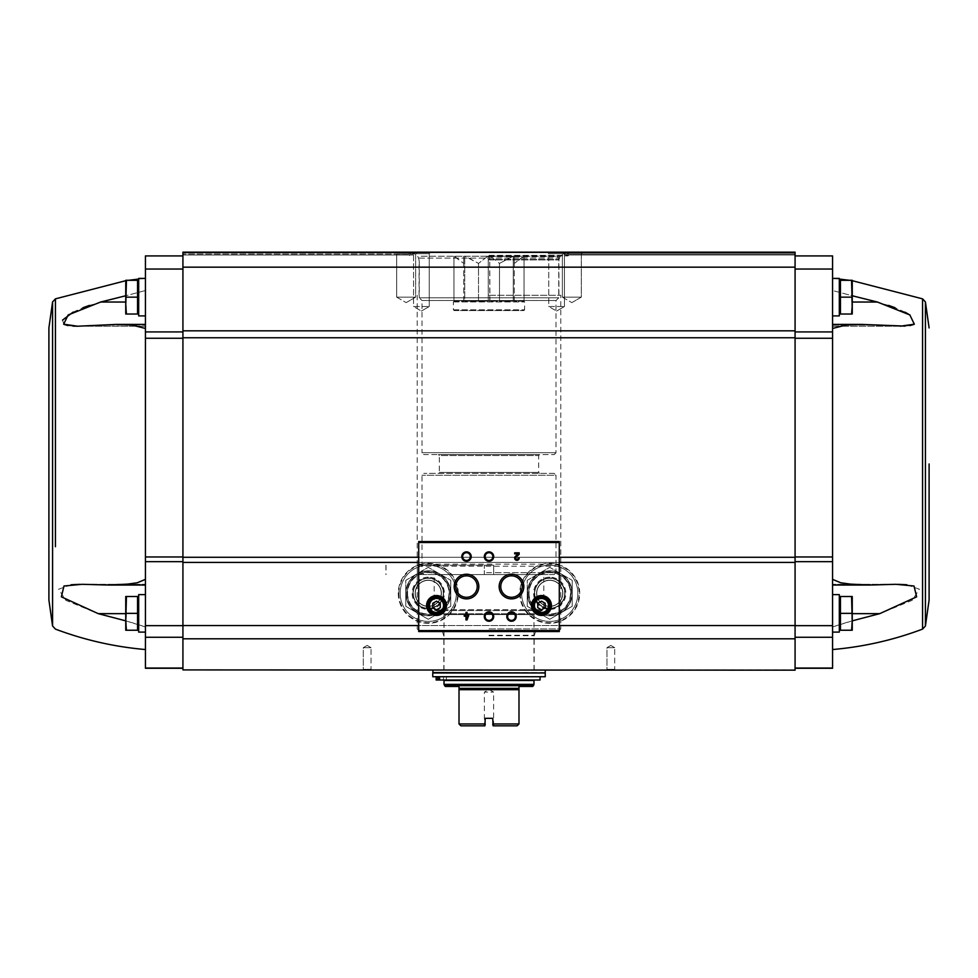 <?xml version="1.0" encoding="UTF-8"?>
<svg xmlns="http://www.w3.org/2000/svg" width="978" height="978" viewBox="0 0 978 978"><rect width="100%" height="100%" fill="white"/><g stroke="black" fill="none" stroke-linecap="round" stroke-linejoin="round"><path stroke-width="0.73" stroke-dasharray="4.89 3.67" d="M489 295.283L560.785 295.283L489 295.283M493.682 572.692L493.682 574.563L554.135 574.563L556.005 572.692L493.682 572.692L493.682 565.198L417.215 565.198L417.361 574.563L493.682 574.563L493.682 565.198L493.682 574.563L417.361 574.563M89.34 305.417L145.429 290.527L145.429 326.212L77.629 326.212L116.529 324.403L131.737 325.026L145.429 328.449L145.429 338.266L145.429 328.449M72.934 326.102L68.008 325.588M63.949 324.354L62.531 320.124M73.044 312.141L83.008 307.703M77.751 326.212L145.429 326.212L145.429 278.412L145.429 290.527L125.746 295.759M145.429 668.28L145.429 338.266L182.923 338.266L182.923 331.921L182.923 561.665L182.923 338.266M125.746 620.859L145.429 626.959L145.429 649.539L145.429 584.306L145.429 626.959C130.966 622.106 115.233 617.656 98.24 613.646L65.832 600.321L58.594 589.233L71.211 584.746M82.079 584.306L145.429 584.306L82.079 584.306L108.338 585.04L127.666 584.111L137.238 582.778L145.429 579.367L145.429 585.04L145.429 579.367M145.429 613.365L145.429 594.624L145.429 613.365M851.557 630.235L840.444 630.235L851.557 630.235L840.444 630.235L840.444 596.494L840.444 629.856L840.444 596.494L851.557 596.494L852.254 604.93L851.557 630.235L852.254 630.235L851.557 630.235L852.254 630.235L852.254 621.8L852.254 630.235L852.254 621.8L851.557 630.235L852.254 621.8L851.557 596.494L852.254 596.494L851.557 596.494L852.254 604.93L851.557 613.365L852.254 596.494L852.254 604.93L852.254 596.494L840.444 596.494L851.557 596.494M851.557 314.024L840.444 314.024L851.557 314.024L840.444 314.024L840.444 280.295L840.444 314.024L840.444 280.295L851.557 280.295L852.254 288.73L851.557 297.153L852.254 288.73L851.557 280.295L852.254 280.295L851.557 280.295L852.254 288.73L852.254 280.295L852.254 305.588L851.557 297.153L852.254 305.588L851.557 314.024L852.254 288.73L851.557 297.153L852.254 314.024L851.557 314.024L852.254 314.024L852.254 305.588L851.557 314.024L852.254 314.024L852.254 280.295L840.444 280.295L851.557 280.295M795.077 562.411L795.077 252.177L795.077 252.923L795.077 252.177L182.923 252.177L411.775 252.177L410.43 252.177L411.775 252.177L412.936 254.048L414.024 254.048L412.936 254.048L414.024 254.048L412.936 254.048L412.74 252.923L182.923 252.923L409.366 252.923L409.354 254.048L408.853 252.177L409.366 252.923L182.923 252.923L410.014 252.923L410.112 254.048L410.002 252.74L182.923 252.923L410.748 252.923L410.626 254.048L410.43 252.177L410.748 252.923L182.923 252.923L182.923 252.177L182.923 254.989L182.923 252.177L182.923 254.989L182.923 252.177L182.923 254.989L182.923 252.177L182.923 254.989L182.923 252.923L414.317 252.74L414.024 254.048L414.269 252.923L182.923 252.923L412.74 252.923L411.775 252.177L182.923 252.177L182.923 670.162L795.077 670.162L795.077 562.411L182.923 562.411M182.923 254.048L182.923 254.989L182.923 254.048L414.024 254.048L182.923 254.048M182.923 331.921L182.923 255.918L182.923 331.921L145.429 331.921L145.429 255.918L182.923 255.918M182.923 561.665L182.923 668.28L182.923 561.665L145.429 561.665M832.571 613.365L832.571 594.624L832.571 613.365M795.077 255.918L795.077 269.048L795.077 255.918L832.571 255.918L832.571 579.367L832.571 556.959L832.571 561.665L795.077 561.665L795.077 625.663L795.077 561.665M832.571 668.28L832.571 561.665M895.921 584.306L832.571 584.306L895.921 584.306L832.571 585.04L832.571 579.367L832.571 626.959L832.571 584.306L879.76 584.795L850.334 584.111L840.762 582.778L832.571 579.367M852.254 620.859L832.571 626.959L832.571 649.539L832.571 626.959C847.034 622.106 862.767 617.656 879.76 613.646L912.168 600.321L919.406 589.233L906.789 584.746M795.077 252.923L795.077 254.989L795.077 252.177L795.077 254.989L795.077 252.177L795.077 254.989L795.077 252.177L795.077 254.989L795.077 252.177L795.077 254.989L795.077 252.923L563.683 252.74L563.976 254.048L565.064 254.048L565.296 252.74L565.064 254.048L563.976 254.048L565.064 254.048L563.976 254.048L563.731 252.923L795.077 252.923L565.26 252.923L795.077 252.923L567.252 252.923L567.57 252.177L566.225 252.177L567.57 252.177L567.374 254.048L567.998 252.74L567.374 254.048L567.252 252.923L795.077 252.923L567.986 252.923L795.077 252.923L568.634 252.923L568.707 252.177L568.646 254.048L568.634 252.923L795.077 252.923M795.077 637.265L795.077 668.047L795.077 637.265L832.571 637.265M795.077 338.266L795.077 556.959L795.077 269.048L795.077 338.266L832.571 338.266L832.571 328.449L832.571 338.266M795.077 252.177L182.923 252.177L795.077 252.177M547.228 252.177L565.969 252.177L547.228 252.177L565.969 252.177L547.228 252.177L548.744 253.693L564.44 253.693L548.744 253.693L564.44 253.693L548.744 253.693L547.228 252.177M560.59 252.177L583.084 252.177L560.59 252.177L583.084 252.177L560.59 252.177L562.362 253.95L581.311 253.95L562.362 253.95L581.311 253.95L562.362 253.95L560.59 252.177M412.031 252.177L430.772 252.177L412.031 252.177L430.772 252.177L412.031 252.177L413.56 253.693L429.256 253.693L413.56 253.693L429.256 253.693L413.56 253.693L412.031 252.177M394.916 252.177L417.41 252.177L394.916 252.177L417.41 252.177L394.916 252.177L396.689 253.95L415.638 253.95L396.689 253.95L415.638 253.95L396.689 253.95L394.916 252.177M418.706 625.553L418.706 631.543L559.294 631.543L559.294 625.553L418.706 625.553L418.706 541.58L559.294 541.58L559.294 564.172L418.706 564.172M559.294 625.553L559.294 564.172M559.294 566.213L418.706 566.213M462.631 556.568A3.875 3.875 0 0 0 468.45 559.929A3.875 3.875 0 0 0 468.45 553.218A3.875 3.875 0 0 0 462.631 556.568M485.125 556.568A3.875 3.875 0 0 0 490.932 559.929A3.875 3.875 0 0 0 490.932 553.218A3.875 3.875 0 0 0 485.125 556.568M455.785 586.555A10.721 10.721 0 0 0 471.873 595.846A10.721 10.721 0 0 0 471.873 577.277A10.721 10.721 0 0 0 455.785 586.555M500.76 586.555A10.721 10.721 0 0 0 516.861 595.846A10.721 10.721 0 0 0 516.861 577.277A10.721 10.721 0 0 0 500.76 586.555M485.125 616.556A3.875 3.875 0 0 0 490.932 619.905A3.875 3.875 0 0 0 490.932 613.194A3.875 3.875 0 0 0 485.125 616.556M507.619 616.556A3.875 3.875 0 0 0 513.426 619.905A3.875 3.875 0 0 0 513.426 613.194A3.875 3.875 0 0 0 507.619 616.556M533.511 605.492A7.971 7.971 0 0 0 545.467 612.387A7.971 7.971 0 0 0 545.467 598.597A7.971 7.971 0 0 0 533.511 605.492M532.105 605.492A9.377 9.377 0 0 0 546.164 613.609A9.377 9.377 0 0 0 546.164 597.375A9.377 9.377 0 0 0 532.105 605.492M428.547 605.492A7.971 7.971 0 0 0 440.503 612.387A7.971 7.971 0 0 0 440.503 598.597A7.971 7.971 0 0 0 428.547 605.492M427.141 605.492A9.377 9.377 0 0 0 441.2 613.609A9.377 9.377 0 0 0 441.2 597.375A9.377 9.377 0 0 0 427.141 605.492M515.382 556.445A2.249 2.249 0 0 0 516.042 560.137A2.249 2.249 0 0 0 519.171 558.071L518.132 558.071A1.198 1.198 0 0 1 516.457 559.171A1.198 1.198 0 0 1 516.103 557.203L519.171 554.269L519.171 552.827L514.685 552.827L514.685 553.866L518.071 553.866L515.382 556.445M468.755 616.177L468.755 615.125L467.032 615.125L467.032 612.424L465.98 612.424L465.98 615.125L464.257 615.125L464.257 616.177L465.98 616.177L465.98 619.93L467.032 619.93L468.755 616.177M467.032 617.644L467.704 616.177L467.032 617.644M440.271 607.656L440.271 603.328L436.518 601.164L432.765 603.328L432.765 607.656L436.518 609.82L440.271 607.656M545.235 607.656L545.235 603.328L541.482 601.164L537.729 603.328L537.729 607.656L541.482 609.82L545.235 607.656M519.734 593.304A29.988 29.988 0 0 0 564.722 619.282A29.988 29.988 0 0 0 564.722 567.338A29.988 29.988 0 0 0 519.734 593.304A29.988 29.988 0 0 0 564.722 619.282A29.988 29.988 0 0 0 564.722 567.338A29.988 29.988 0 0 0 519.734 593.304A29.988 29.988 0 0 0 564.722 619.282A29.988 29.988 0 0 0 564.722 567.338A29.988 29.988 0 0 0 519.734 593.304M398.278 593.304A29.988 29.988 0 0 0 443.266 619.282A29.988 29.988 0 0 0 443.266 567.338A29.988 29.988 0 0 0 398.278 593.304A29.988 29.988 0 0 0 443.266 619.282A29.988 29.988 0 0 0 443.266 567.338A29.988 29.988 0 0 0 398.278 593.304A29.988 29.988 0 0 0 443.266 619.282A29.988 29.988 0 0 0 443.266 567.338A29.988 29.988 0 0 0 398.278 593.304M489 670.162L534.171 670.162L489 670.162M606.152 670.162L615.517 670.162L606.152 670.162L615.517 670.162L606.152 670.162L606.959 669.343L614.71 669.343L606.959 669.343L606.959 647.668L614.71 647.668L606.959 647.668L614.71 647.668L606.959 647.668L606.959 669.343L614.71 669.343L606.959 669.343L606.152 670.162M362.483 670.162L371.848 670.162L362.483 670.162L371.848 670.162L362.483 670.162L363.29 669.343L371.041 669.343L363.29 669.343L363.29 647.668L371.041 647.668L363.29 647.668L371.041 647.668L363.29 647.668L363.29 669.343L371.041 669.343L363.29 669.343L362.483 670.162M407.178 593.304A21.088 21.088 0 0 0 438.816 611.568A21.088 21.088 0 0 0 438.816 575.052A21.088 21.088 0 0 0 407.178 593.304A21.088 21.088 0 0 0 438.816 611.568A21.088 21.088 0 0 0 438.816 575.052A21.088 21.088 0 0 0 407.178 593.304A21.088 21.088 0 0 0 438.816 611.568A21.088 21.088 0 0 0 438.816 575.052A21.088 21.088 0 0 0 407.178 593.304M412.96 593.304A15.306 15.306 0 0 0 435.919 606.568A15.306 15.306 0 0 0 435.919 580.052A15.306 15.306 0 0 0 412.96 593.304M415.308 593.304A12.971 12.971 0 0 0 434.758 604.538A12.971 12.971 0 0 0 434.758 582.081A12.971 12.971 0 0 0 415.308 593.304A12.971 12.971 0 0 0 434.758 604.538A12.971 12.971 0 0 0 434.758 582.081A12.971 12.971 0 0 0 415.308 593.304A12.971 12.971 0 0 0 434.758 604.538A12.971 12.971 0 0 0 434.758 582.081A12.971 12.971 0 0 0 415.308 593.304A12.971 12.971 0 0 0 434.758 604.538A12.971 12.971 0 0 0 434.758 582.081A12.971 12.971 0 0 0 415.308 593.304M528.646 593.304A21.088 21.088 0 0 0 560.272 611.568A21.088 21.088 0 0 0 560.272 575.052A21.088 21.088 0 0 0 528.646 593.304A21.088 21.088 0 0 0 560.272 611.568A21.088 21.088 0 0 0 560.272 575.052A21.088 21.088 0 0 0 528.646 593.304A21.088 21.088 0 0 0 560.272 611.568A21.088 21.088 0 0 0 560.272 575.052A21.088 21.088 0 0 0 528.646 593.304M534.416 593.304A15.306 15.306 0 0 0 557.387 606.568A15.306 15.306 0 0 0 557.387 580.052A15.306 15.306 0 0 0 534.416 593.304M536.763 593.304A12.971 12.971 0 0 0 556.213 604.538A12.971 12.971 0 0 0 556.213 582.081A12.971 12.971 0 0 0 536.763 593.304A12.971 12.971 0 0 0 556.213 604.538A12.971 12.971 0 0 0 556.213 582.081A12.971 12.971 0 0 0 536.763 593.304A12.971 12.971 0 0 0 556.213 604.538A12.971 12.971 0 0 0 556.213 582.081A12.971 12.971 0 0 0 536.763 593.304A12.971 12.971 0 0 0 556.213 604.538A12.971 12.971 0 0 0 556.213 582.081A12.971 12.971 0 0 0 536.763 593.304M610.834 645.431L614.71 647.668L610.834 645.431L606.959 647.668L610.834 645.431M367.166 645.431L371.041 647.668L367.166 645.431L363.29 647.668L367.166 645.431M396.689 297.153L415.638 297.153L396.689 297.153L396.689 253.95L396.689 297.153L415.638 297.153L396.689 297.153L406.163 302.63L396.689 297.153M562.362 297.153L581.311 297.153L562.362 297.153L562.362 253.95L562.362 297.153L581.311 297.153L562.362 297.153L571.837 302.63L562.362 297.153M413.56 306.53L429.256 306.53L413.56 306.53L413.56 253.693L413.56 306.53L429.256 306.53L413.56 306.53L421.408 311.065L413.56 306.53M548.744 306.53L564.44 306.53L548.744 306.53L548.744 253.693L548.744 306.53L564.44 306.53L548.744 306.53L556.592 311.065L548.744 306.53M489 630.798L558.915 630.798L489 630.798M489 255.918L568.096 255.918L489 255.918M832.571 297.153L832.571 315.906L832.571 297.153M832.571 328.449L846.263 325.026L861.471 324.403L877.4 325.026L832.571 325.026L832.571 324.403L832.571 328.449L832.571 290.527L832.571 326.212L832.571 325.026L877.4 325.026L900.371 326.212L832.571 326.212L900.249 326.212M888.66 305.417L832.571 290.527L832.571 278.412L832.571 290.527L852.254 295.759M905.066 326.102L909.992 325.588M914.051 324.354L910.005 315.063M904.956 312.141L894.992 307.703M145.429 331.921L145.429 338.266M145.429 297.153L145.429 315.906L145.429 297.153M832.571 594.624L839.32 594.624L839.32 632.106L839.32 594.624L839.32 632.106L832.571 632.106M839.32 279.06L832.571 278.412L839.32 278.412L839.32 315.906L839.32 278.412L839.32 315.906L832.571 315.906M840.444 297.153L851.557 297.153M840.444 613.365L851.557 613.365M48.9 327.923L48.9 463.975M145.429 594.624L138.68 594.624L138.68 632.106L138.68 594.624L138.68 632.106L145.429 632.106M126.443 630.235L137.556 630.235L126.443 630.235L137.556 630.235L137.556 596.494L137.556 630.235L137.556 596.494L126.443 596.494L125.746 604.93L126.443 630.235L125.746 630.235L126.443 630.235L125.746 630.235L125.746 621.8L126.443 630.235L125.746 621.8L126.443 613.365L125.746 630.235L126.443 596.494L125.746 596.494L126.443 596.494L125.746 621.8L125.746 596.494L137.556 596.494L126.443 596.494M138.68 613.365L138.68 597.998L138.68 613.365M138.68 279.06L145.429 278.412L138.68 278.412L138.68 315.906L138.68 278.412L138.68 315.906L145.429 315.906M126.443 314.024L137.556 314.024L126.443 314.024L137.556 314.024L137.556 280.295L137.556 313.657L137.556 280.295L126.443 280.295L125.746 288.73L126.443 297.153L125.746 288.73L126.443 280.295L125.746 280.295L126.443 280.295L125.746 288.73L126.443 314.024L125.746 305.588L126.443 314.024L125.746 314.024L126.443 314.024L125.746 314.024L125.746 280.295L137.556 280.295L126.443 280.295M138.68 297.153L138.68 312.532L138.68 297.153M137.556 297.153L126.443 297.153M137.556 613.365L126.443 613.365M125.746 280.295L125.746 305.588L125.746 280.295M125.746 596.494L125.746 604.93L125.746 596.494M554.135 574.563L423.865 574.563L484.318 574.563L484.318 565.198L493.682 565.198L417.361 565.198M386.017 565.198L386.017 574.563M493.12 725.823L517.117 725.823L518.988 723.952L492.753 723.952L492.753 718.329L485.247 718.329L492.753 718.329L492.753 724.808L493.609 724.808L492.753 725.456L492.753 718.329L485.247 718.329L484.88 725.823L485.247 718.329L485.247 723.952L459.012 723.952L460.882 725.823L484.88 725.823M459.012 723.952L459.012 688.353L518.988 688.353L518.988 689.673L459.012 689.673M518.988 723.952L518.988 689.673M518.988 686.458L532.668 686.458M445.332 686.458L459.012 686.458M487.777 256.199L478.523 263.4L487.777 256.199L464.746 256.199L478.523 263.4L465.43 256.199L487.777 256.199M478.523 301.187L478.523 263.4L478.523 301.187L488.254 301.187L488.254 256.199L490.222 256.199L488.254 256.199L488.254 301.187L464.746 301.187L464.746 256.199L463.694 256.199L463.694 263.4L463.694 256.199L453.963 256.199L463.694 263.4L454.44 256.199L464.746 256.199L464.746 301.187L478.523 301.187M499.477 301.187L499.477 263.4L490.222 256.199L499.477 263.4L513.254 256.199L499.477 263.4L499.477 301.187L513.254 301.187L513.254 256.199L514.306 256.199L514.306 263.4L514.306 256.199L524.037 256.199L514.306 263.4L523.56 256.199L513.254 256.199L513.254 301.187L499.477 301.187M489.746 301.187L489.746 256.199L489.929 301.187L488.254 301.187L489.746 301.187M514.306 301.187L514.306 256.199L514.306 301.187L524.037 301.187L524.049 256.199L524.037 301.187L514.306 301.187M463.694 301.187L463.694 256.199L463.694 301.187L453.963 301.187L453.951 256.199L453.963 301.187L463.694 301.187M488.071 301.187L465.015 301.187L488.071 301.187M524.037 301.187L524.049 256.199M512.57 256.199L490.222 256.199L512.57 256.199M421.151 256.199L556.849 256.199L421.151 256.199L419.269 258.082L558.731 258.082L419.269 258.082L419.269 297.813L558.731 297.813L419.269 297.813L421.995 300.527L556.005 300.527L421.995 300.527L421.995 452.728L556.005 452.728L421.995 452.728L423.865 454.611L554.135 454.611L423.865 454.611M446.396 680.003L446.396 676.715L436.164 676.715L446.396 676.715L446.396 680.003L531.641 680.003L446.396 680.003M446.359 680.468L531.641 680.468L446.359 680.468L446.359 676.715M533.988 680.468L444.012 680.468M545.235 676.715L432.765 676.715M437.741 676.715L439.574 676.715L437.741 676.715L437.741 680.003L439.574 680.003L439.574 676.715L540.076 676.715L439.574 676.715M545.235 672.974L432.765 672.974M433.144 672.974L544.856 672.974L433.144 672.974M432.765 670.162L545.235 670.162L432.765 670.162M444.012 670.162L533.988 670.162L444.012 670.162L444.012 614.587L533.988 614.587L444.012 614.587L434.171 609.685L434.171 574.563L543.829 574.563L434.171 574.563M493.682 574.563L484.318 574.563L484.318 565.198L493.682 565.198L493.682 574.563M554.135 473.352L423.865 473.352L554.135 473.352L556.005 475.222L421.995 475.222L556.005 475.222L556.005 572.692L484.318 572.692M423.865 574.563L421.995 572.692L421.995 475.222L423.865 473.352M438.389 473.352L539.611 473.352L438.389 473.352L439.33 472.411L439.33 455.54L538.67 455.54L439.33 455.54L438.389 454.611L539.611 454.611L438.389 454.611M439.574 680.003L540.076 680.003M441.164 680.003L438.816 680.003L441.164 680.003M441.164 676.715L438.816 676.715L441.164 676.715M436.164 680.003L437.741 680.003M453.963 301.187L453.951 256.199M454.134 310.564L523.866 310.564L454.134 310.564L453.389 309.806L453.389 301.933L454.134 301.187M512.985 301.187L489.929 301.187L512.985 301.187M485.247 724.808L484.391 724.808L485.247 724.808M494.623 725.823L493.609 724.808L493.609 692.082L489 689.429L484.391 692.082L493.609 692.082L484.391 692.082L484.391 724.808L483.376 725.823M534.453 593.304A15.281 15.281 0 0 1 557.362 580.076A15.281 15.281 0 0 1 557.362 606.543A15.281 15.281 0 0 1 534.453 593.304A15.281 15.281 0 0 1 557.362 580.076A15.281 15.281 0 0 1 557.362 606.543A15.281 15.281 0 0 1 534.453 593.304M521.616 593.304A28.117 28.117 0 0 1 563.793 568.964A28.117 28.117 0 0 1 563.793 617.656A28.117 28.117 0 0 1 521.616 593.304A28.117 28.117 0 0 1 563.793 568.964A28.117 28.117 0 0 1 563.793 617.656A28.117 28.117 0 0 1 521.616 593.304M549.734 572.216A21.088 21.088 0 0 0 531.47 603.854A21.088 21.088 0 0 0 567.986 603.854A21.088 21.088 0 0 0 549.734 572.216A21.088 21.088 0 0 0 531.47 603.854A21.088 21.088 0 0 0 567.986 603.854A21.088 21.088 0 0 0 549.734 572.216M572.216 580.321L572.216 606.299L549.734 619.282L527.24 606.299L527.24 580.321L549.734 567.338L572.216 580.321L549.734 567.338L527.24 580.321L527.24 606.299L549.734 619.282L572.216 606.299L572.216 580.321L572.216 606.299L549.734 619.282L527.24 606.299L527.24 593.304A22.494 22.494 0 0 0 560.981 612.79A22.494 22.494 0 0 0 560.981 573.829A22.494 22.494 0 0 0 527.24 593.304L527.24 580.321L549.734 567.338L572.216 580.321L549.734 567.338L527.24 580.321L527.24 606.299L549.734 619.282L572.216 606.299L572.216 580.321M549.734 578.316A15 15 0 0 0 536.739 600.81A15 15 0 0 0 562.717 600.81A15 15 0 0 0 549.734 578.316A15 15 0 0 0 536.739 600.81A15 15 0 0 0 562.717 600.81A15 15 0 0 0 549.734 578.316M549.734 580.186A13.117 13.117 0 0 0 538.365 599.869A13.117 13.117 0 0 0 561.091 599.869A13.117 13.117 0 0 0 549.734 580.186A13.117 13.117 0 0 0 538.365 599.869A13.117 13.117 0 0 0 561.091 599.869A13.117 13.117 0 0 0 549.734 580.186M527.35 593.304A22.384 22.384 0 0 0 560.92 612.693A22.384 22.384 0 0 0 560.92 573.927A22.384 22.384 0 0 0 527.35 593.304A22.384 22.384 0 0 0 569.11 604.502A22.384 22.384 0 0 0 555.516 571.69A22.384 22.384 0 0 0 527.35 593.304M534.734 593.304A15 15 0 0 0 557.228 606.299A15 15 0 0 0 557.228 580.321A15 15 0 0 0 534.734 593.304A15 15 0 0 0 557.228 606.299A15 15 0 0 0 557.228 580.321A15 15 0 0 0 534.734 593.304M412.997 593.304A15.281 15.281 0 0 1 435.907 580.076A15.281 15.281 0 0 1 435.907 606.543A15.281 15.281 0 0 1 412.997 593.304A15.281 15.281 0 0 1 435.907 580.076A15.281 15.281 0 0 1 435.907 606.543A15.281 15.281 0 0 1 412.997 593.304M400.161 593.304A28.117 28.117 0 0 1 442.325 568.964A28.117 28.117 0 0 1 442.325 617.656A28.117 28.117 0 0 1 400.161 593.304A28.117 28.117 0 0 1 442.325 568.964A28.117 28.117 0 0 1 442.325 617.656A28.117 28.117 0 0 1 400.161 593.304M428.266 572.216A21.088 21.088 0 0 0 410.014 603.854A21.088 21.088 0 0 0 446.53 603.854A21.088 21.088 0 0 0 428.266 572.216A21.088 21.088 0 0 0 410.014 603.854A21.088 21.088 0 0 0 446.53 603.854A21.088 21.088 0 0 0 428.266 572.216M450.76 580.321L450.76 606.299L428.266 619.282L405.784 606.299L405.784 580.321L428.266 567.338L450.76 580.321L428.266 567.338L405.784 580.321L405.784 606.299L428.266 619.282L450.76 606.299L450.76 580.321L450.76 606.299L428.266 619.282L405.784 606.299L405.784 593.304A22.494 22.494 0 0 0 439.513 612.79A22.494 22.494 0 0 0 439.513 573.829A22.494 22.494 0 0 0 405.784 593.304L405.784 580.321L428.266 567.338L450.76 580.321L428.266 567.338L405.784 580.321L405.784 606.299L428.266 619.282L450.76 606.299L450.76 580.321M428.266 578.316A15 15 0 0 0 415.283 600.81A15 15 0 0 0 441.261 600.81A15 15 0 0 0 428.266 578.316A15 15 0 0 0 415.283 600.81A15 15 0 0 0 441.261 600.81A15 15 0 0 0 428.266 578.316M428.266 580.186A13.117 13.117 0 0 0 416.909 599.869A13.117 13.117 0 0 0 439.635 599.869A13.117 13.117 0 0 0 428.266 580.186A13.117 13.117 0 0 0 416.909 599.869A13.117 13.117 0 0 0 439.635 599.869A13.117 13.117 0 0 0 428.266 580.186M405.894 593.304A22.384 22.384 0 0 0 439.464 612.693A22.384 22.384 0 0 0 439.464 573.927A22.384 22.384 0 0 0 405.894 593.304A22.384 22.384 0 0 0 447.655 604.502A22.384 22.384 0 0 0 434.061 571.69A22.384 22.384 0 0 0 405.894 593.304M413.278 593.304A15 15 0 0 0 435.772 606.299A15 15 0 0 0 435.772 580.321A15 15 0 0 0 413.278 593.304A15 15 0 0 0 435.772 606.299A15 15 0 0 0 435.772 580.321A15 15 0 0 0 413.278 593.304M489 628.915L560.785 628.915L489 628.915M795.077 254.048L563.976 254.048L795.077 254.048M559.294 542.13L418.706 542.13M559.294 562.411L418.706 562.411M795.077 557.277L182.923 557.277M795.077 625.553L182.923 625.553M795.077 638.805L182.923 638.805M795.077 669.918L182.923 669.918M559.294 557.277L418.706 557.277M795.077 267.165L182.923 267.165M795.077 330.833L182.923 330.833M795.077 337.765L182.923 337.765M398.841 593.304A29.426 29.426 0 0 0 442.985 618.793A29.426 29.426 0 0 0 442.985 567.827A29.426 29.426 0 0 0 398.841 593.304M406.249 593.304A22.029 22.029 0 0 0 439.281 612.387A22.029 22.029 0 0 0 439.281 574.233A22.029 22.029 0 0 0 406.249 593.304M407.557 593.304A20.709 20.709 0 0 0 438.621 611.25A20.709 20.709 0 0 0 438.621 575.37A20.709 20.709 0 0 0 407.557 593.304M520.296 593.304A29.426 29.426 0 0 0 564.44 618.793A29.426 29.426 0 0 0 564.44 567.827A29.426 29.426 0 0 0 520.296 593.304M527.704 593.304A22.029 22.029 0 0 0 560.736 612.387A22.029 22.029 0 0 0 560.736 574.233A22.029 22.029 0 0 0 527.704 593.304M529.012 593.304A20.709 20.709 0 0 0 560.088 611.25A20.709 20.709 0 0 0 560.088 575.37A20.709 20.709 0 0 0 529.012 593.304M410.772 252.74L412.704 252.74L410.772 252.74M409.379 252.74L410.002 252.74L409.379 252.74M563.683 252.74L414.317 252.74L563.683 252.74M567.228 252.74L565.296 252.74L567.228 252.74M568.621 252.74L567.998 252.74L568.621 252.74M489 255.356L568.658 255.356L489 255.356M489 635.712L534.171 635.712L489 635.712M489 635.26L534.257 635.26L489 635.26M489 631.654L535.565 631.654L489 631.654M489 259.903L558.915 259.903L489 259.903M489 259.451L558.988 259.451L489 259.451M489 256.786L559.966 256.786L489 256.786M832.571 556.959L795.077 556.959M832.571 625.663L795.077 625.663M832.571 668.047L795.077 668.047M832.571 269.048L795.077 269.048M832.571 331.921L795.077 331.921M922.572 629.111L922.572 298.852M925.42 626.018L925.42 301.933M852.254 613.646L879.76 613.646M877.4 302.031L852.254 302.031M145.429 556.959L182.923 556.959M145.429 625.663L182.923 625.663M145.429 637.265L182.923 637.265M145.429 668.047L182.923 668.047M145.429 269.048L182.923 269.048M52.58 301.933L52.58 626.018M98.24 584.795L145.429 584.795L98.24 584.795M125.746 613.646L98.24 613.646M100.6 325.026L145.429 325.026L100.6 325.026M100.6 302.031L125.746 302.031M533.438 685.7L444.562 685.7M533.988 684.38L444.012 684.38M545.235 672.595L432.765 672.595M443.401 613.707L534.599 613.707L443.401 613.707M434.794 610.565L543.206 610.565L434.794 610.565M434.171 609.685L543.829 609.685L434.171 609.685M439.33 472.411L538.67 472.411L439.33 472.411M453.389 301.933L524.611 301.933L453.389 301.933M453.389 309.806L524.611 309.806L453.389 309.806M549.734 577.191A16.125 16.125 0 0 0 535.773 601.372A16.125 16.125 0 0 0 563.695 601.372A16.125 16.125 0 0 0 549.734 577.191M428.266 577.191A16.125 16.125 0 0 0 414.305 601.372A16.125 16.125 0 0 0 442.227 601.372A16.125 16.125 0 0 0 428.266 577.191M558.915 630.798L560.785 628.915L560.785 295.283M419.085 630.798L417.215 628.915L417.215 574.563M417.215 565.198L417.215 295.283M128.619 280.295L125.746 280.698M182.923 254.989L413.462 254.989L182.923 254.989L410.357 254.989L182.923 254.989L409.342 254.989L409.904 255.918M795.077 254.989L564.538 254.989L795.077 254.989L567.643 254.989L795.077 254.989L568.658 254.989L568.096 255.918M614.71 669.343L615.517 670.162L614.71 669.343L614.71 647.668L614.71 669.343M371.041 669.343L371.848 670.162L371.041 669.343L371.041 647.668L371.041 669.343M406.163 302.63L415.638 297.153L415.638 253.95L417.41 252.177L415.638 253.95L415.638 297.153L406.163 302.63M571.837 302.63L581.311 297.153L581.311 253.95L583.084 252.177L581.311 253.95L581.311 297.153L571.837 302.63M421.408 311.065L429.256 306.53L429.256 253.693L430.772 252.177L429.256 253.693L429.256 306.53L421.408 311.065M556.592 311.065L564.44 306.53L564.44 253.693L565.969 252.177L564.44 253.693L564.44 306.53L556.592 311.065M534.171 670.162L534.171 635.712L535.565 631.654L536.8 630.798M443.829 670.162L443.829 635.712L442.435 631.654L441.2 630.798M558.915 295.283L558.915 259.903L559.966 256.786L561.201 255.918M419.085 295.283L419.085 259.903L418.034 256.786L416.799 255.918M849.381 280.295L852.254 280.698M869.662 585.04L832.571 585.04M861.471 324.403L832.571 324.403M839.32 628.732L840.444 629.856M839.32 597.998L840.444 596.873M839.32 312.532L840.444 313.657M839.32 281.786L840.444 280.662M108.338 585.04L145.429 585.04M116.529 324.403L145.429 324.403M138.68 597.998L137.556 596.873M138.68 628.732L137.556 629.856M138.68 281.786L137.556 280.662M138.68 312.532L137.556 313.657M385.907 565.198L385.907 574.563M533.988 670.162L533.988 614.587L543.829 609.685L543.829 574.563M539.611 454.611L538.67 455.54L538.67 472.411L539.611 473.352M554.135 454.611L556.005 452.728L556.005 300.527L558.731 297.813L558.731 258.082L556.849 256.199M443.499 680.003L443.499 676.715L443.499 680.003M438.816 680.003L438.816 676.715L438.816 680.003M523.866 310.564L524.611 309.806L524.611 301.933L523.866 301.187"/><path stroke-width="1.47" d="M125.746 295.759L100.6 302.031L68.167 314.953L63.656 324.195L77.629 326.212L72.934 326.102M68.008 325.588L63.949 324.354M62.531 320.124L73.044 312.141M83.008 307.703L89.34 305.417M77.751 326.212L116.529 324.403L145.429 324.403M145.429 328.449L131.712 325.026L116.529 324.403M182.923 255.918L145.429 255.918L145.429 556.959L182.923 556.959M125.746 620.859L98.24 613.646L61.37 596.837L63.986 586.005L82.079 584.306L108.338 585.04L127.666 584.111L137.238 582.778L145.429 579.367M71.211 584.746L79.915 584.331M145.429 668.28L182.923 668.28L145.429 668.28L145.429 556.959M851.557 596.494L840.444 596.494L840.444 630.235L851.557 630.235L852.254 621.8L851.557 596.494L852.254 596.494L852.254 630.235L851.557 630.235M851.557 280.295L840.444 280.295L840.444 314.024L851.557 314.024L852.254 305.588L851.557 280.295L852.254 280.295L852.254 314.024L851.557 314.024M182.923 669.918L795.077 670.162L182.923 669.918L182.923 252.177L795.077 252.177L795.077 330.833L182.923 330.833M832.571 668.28L795.077 668.28L832.571 668.28L832.571 556.959L795.077 556.959M795.077 669.918L795.077 330.833M559.294 630.602L559.294 541.58L418.706 541.58L418.706 631.543L559.294 631.543L559.294 630.602L418.706 630.602M468.755 615.125L467.032 615.125L467.032 612.424L465.98 612.424L465.98 615.125L464.257 615.125L464.257 616.177L465.98 616.177L465.98 619.93L467.032 619.93L468.755 615.125M519.171 558.071L518.132 558.071A1.198 1.198 0 0 1 516.457 559.171A1.198 1.198 0 0 1 516.103 557.203L519.171 554.269L519.171 552.827L514.685 552.827L514.685 553.866L518.071 553.866L515.382 556.445A2.249 2.249 0 0 0 516.042 560.137A2.249 2.249 0 0 0 519.171 558.071M426.579 605.492A9.939 9.939 0 0 0 441.481 614.098A9.939 9.939 0 0 0 441.481 596.886A9.939 9.939 0 0 0 426.579 605.492M531.543 605.492A9.939 9.939 0 0 0 546.445 614.098A9.939 9.939 0 0 0 546.445 596.886A9.939 9.939 0 0 0 531.543 605.492M506.812 616.556A4.682 4.682 0 0 0 513.841 620.614A4.682 4.682 0 0 0 513.841 612.497A4.682 4.682 0 0 0 506.812 616.556M484.318 616.556A4.682 4.682 0 0 0 491.347 620.614A4.682 4.682 0 0 0 491.347 612.497A4.682 4.682 0 0 0 484.318 616.556M499.159 586.555A12.335 12.335 0 0 0 517.655 597.24A12.335 12.335 0 0 0 517.655 575.883A12.335 12.335 0 0 0 499.159 586.555M454.183 586.555A12.335 12.335 0 0 0 472.667 597.24A12.335 12.335 0 0 0 472.667 575.883A12.335 12.335 0 0 0 454.183 586.555M484.318 556.568A4.682 4.682 0 0 0 491.347 560.626A4.682 4.682 0 0 0 491.347 552.509A4.682 4.682 0 0 0 484.318 556.568M461.824 556.568A4.682 4.682 0 0 0 468.853 560.626A4.682 4.682 0 0 0 468.853 552.509A4.682 4.682 0 0 0 461.824 556.568M462.631 556.568A3.875 3.875 0 0 0 468.45 559.929A3.875 3.875 0 0 0 468.45 553.218A3.875 3.875 0 0 0 462.631 556.568M485.125 556.568A3.875 3.875 0 0 0 490.932 559.929A3.875 3.875 0 0 0 490.932 553.218A3.875 3.875 0 0 0 485.125 556.568M455.785 586.555A10.721 10.721 0 0 0 471.873 595.846A10.721 10.721 0 0 0 471.873 577.277A10.721 10.721 0 0 0 455.785 586.555M500.76 586.555A10.721 10.721 0 0 0 516.861 595.846A10.721 10.721 0 0 0 516.861 577.277A10.721 10.721 0 0 0 500.76 586.555M485.125 616.556A3.875 3.875 0 0 0 490.932 619.905A3.875 3.875 0 0 0 490.932 613.194A3.875 3.875 0 0 0 485.125 616.556M507.619 616.556A3.875 3.875 0 0 0 513.426 619.905A3.875 3.875 0 0 0 513.426 613.194A3.875 3.875 0 0 0 507.619 616.556M545.235 607.656L545.235 603.328L541.482 601.164L537.729 603.328L537.729 607.656L541.482 609.82L545.235 607.656M533.511 605.492A7.971 7.971 0 0 0 545.467 612.387A7.971 7.971 0 0 0 545.467 598.597A7.971 7.971 0 0 0 533.511 605.492M532.105 605.492A9.377 9.377 0 0 0 546.164 613.609A9.377 9.377 0 0 0 546.164 597.375A9.377 9.377 0 0 0 532.105 605.492M440.271 607.656L440.271 603.328L436.518 601.164L432.765 603.328L432.765 607.656L436.518 609.82L440.271 607.656M428.547 605.492A7.971 7.971 0 0 0 440.503 612.387A7.971 7.971 0 0 0 440.503 598.597A7.971 7.971 0 0 0 428.547 605.492M427.141 605.492A9.377 9.377 0 0 0 441.2 613.609A9.377 9.377 0 0 0 441.2 597.375A9.377 9.377 0 0 0 427.141 605.492M467.032 617.644L467.704 616.177L467.032 617.644M795.077 255.918L832.571 255.918L832.571 556.959M832.571 328.449L846.288 325.026L861.471 324.403L905.066 326.102M852.254 295.759L877.4 302.031L909.833 314.953L914.344 324.195L900.249 326.212M909.992 325.588L914.051 324.354M910.005 315.063L904.956 312.141M894.992 307.703L888.66 305.417M906.789 584.746L898.085 584.331M832.571 579.367L840.762 582.778L850.334 584.111L869.662 585.04L895.921 584.306L914.014 586.005L916.63 596.837L879.76 613.646L852.254 620.859M929.1 463.975L929.1 600.04L929.1 463.975M832.571 632.106L839.32 632.106L839.32 594.624L832.571 594.624M832.571 315.906L839.32 315.906L839.32 278.412L832.571 278.412M840.444 297.153L851.557 297.153M840.444 613.365L851.557 613.365M48.9 463.975L48.9 600.04L48.9 327.923L52.58 301.933L52.58 626.018L48.9 600.04M145.429 632.106L138.68 632.106L138.68 594.624L145.429 594.624M126.443 596.494L137.556 596.494L137.556 630.235L126.443 630.235L125.746 621.8L126.443 596.494L125.746 596.494L125.746 630.235L126.443 630.235M145.429 315.906L138.68 315.906L138.68 278.412L145.429 278.412M126.443 280.295L137.556 280.295L137.556 314.024L126.443 314.024L125.746 305.588L126.443 280.295L125.746 280.295L125.746 314.024L126.443 314.024M137.556 297.153L126.443 297.153M137.556 613.365L126.443 613.365M493.12 725.823L517.117 725.823L518.988 723.952L492.753 723.952L493.12 725.823L492.753 718.329L485.247 718.329L484.88 725.823L485.247 723.952L459.012 723.952L459.012 686.458L445.332 686.458L444.012 684.38L444.012 680.468L533.988 680.468L533.988 684.38L444.012 684.38M459.012 723.952L460.882 725.823L484.88 725.823M518.988 723.952L518.988 686.458L518.988 688.353L459.012 688.353L459.012 686.458M444.562 685.7L533.438 685.7L532.668 686.458L518.988 686.458M432.765 676.715L545.235 676.715L545.235 672.974L432.765 672.974L432.765 676.715M433.144 672.974L432.765 670.162M540.076 676.715L540.076 680.003L439.574 680.003L439.574 676.715M439.574 680.003L437.741 680.003L437.741 676.715M436.164 680.003L436.164 676.715L436.164 680.003L437.741 680.003M55.428 546.726L55.428 298.852L55.428 546.726M559.294 542.509L418.706 542.509M534.453 605.492A7.029 7.029 0 0 0 544.99 611.58A7.029 7.029 0 0 0 544.99 599.404A7.029 7.029 0 0 0 534.453 605.492M429.489 605.492A7.029 7.029 0 0 0 440.027 611.58A7.029 7.029 0 0 0 440.027 599.404A7.029 7.029 0 0 0 429.489 605.492M795.077 625.553L559.294 625.553M795.077 562.411L559.294 562.411M418.706 562.411L182.923 562.411M418.706 625.553L182.923 625.553M795.077 638.805L182.923 638.805M795.077 557.277L559.294 557.277M418.706 557.277L182.923 557.277M795.077 337.765L182.923 337.765M795.077 267.165L182.923 267.165M832.571 668.047L795.077 668.047M832.571 637.265L795.077 637.265M832.571 625.663L795.077 625.663M832.571 561.665L795.077 561.665M832.571 338.266L795.077 338.266M832.571 331.921L795.077 331.921M832.571 269.048L795.077 269.048M852.254 280.698L922.572 298.852L922.572 629.111C893.513 640.04 863.513 646.849 832.571 649.539M922.572 298.852L925.42 301.933L925.42 626.018L929.1 600.04M879.76 613.646L852.254 613.646M877.4 302.031L852.254 302.031M145.429 668.047L182.923 668.047M145.429 637.265L182.923 637.265M145.429 625.663L182.923 625.663M145.429 561.665L182.923 561.665M145.429 338.266L182.923 338.266M145.429 331.921L182.923 331.921M145.429 269.048L182.923 269.048M98.24 613.646L125.746 613.646M100.6 302.031L125.746 302.031M459.012 689.673L518.988 689.673M432.765 672.595L544.856 672.974M138.68 279.06L128.619 280.295M125.746 280.698L55.428 298.852L52.58 301.933M52.58 626.018L55.428 629.111C84.487 640.04 114.487 646.849 145.429 649.539M839.32 279.06L849.381 280.295M922.572 629.111L925.42 626.018M925.42 301.933L929.1 327.923M869.662 585.04L832.571 585.04M861.471 324.403L832.571 324.403M839.32 628.732L840.444 629.856M839.32 597.998L840.444 596.873M839.32 312.532L840.444 313.657M839.32 281.786L840.444 280.662M108.338 585.04L145.429 585.04M138.68 597.998L137.556 596.873M138.68 628.732L137.556 629.856M138.68 281.786L137.556 280.662M138.68 312.532L137.556 313.657M533.438 685.7L533.988 684.38M545.235 672.595L545.235 670.162"/></g></svg>

